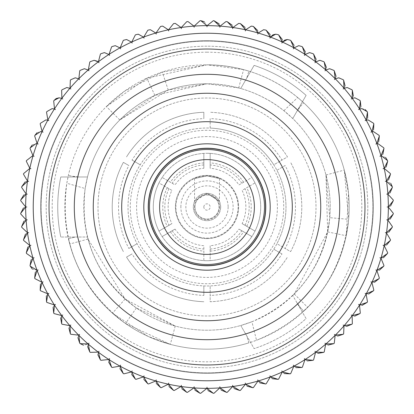 <?xml version="1.0" encoding="UTF-8"?>
<svg xmlns="http://www.w3.org/2000/svg" width="414" height="414" viewBox="0 0 414 414"><rect width="100%" height="100%" fill="white"/><g stroke="black" fill="none" stroke-linecap="round" stroke-linejoin="round"><path stroke-width="0.31" stroke-dasharray="2.07 1.55" d="M159.607 207A47.393 47.393 0 0 0 207 254.393A47.393 47.393 0 0 0 254.393 207A47.393 47.393 0 0 0 207 159.613A47.393 47.393 0 0 0 159.607 207M25.145 181.891L27.479 181.301A181.353 181.353 0 0 0 26.118 193.954A6.112 6.112 0 0 0 27.267 194.145A6.112 6.112 0 0 0 26.103 194.176A181.353 181.353 0 0 0 25.647 206.891A6.112 6.112 0 0 0 26.812 207A6.112 6.112 0 0 0 25.647 207.114A181.353 181.353 0 0 0 26.103 219.829A6.112 6.112 0 0 0 27.267 219.855A6.112 6.112 0 0 0 26.118 220.051A181.353 181.353 0 0 0 27.479 232.699A6.112 6.112 0 0 0 28.644 232.647A6.112 6.112 0 0 0 27.51 232.922A181.353 181.353 0 0 0 29.772 245.44A6.112 6.112 0 0 0 30.926 245.305A6.112 6.112 0 0 0 29.818 245.657A181.353 181.353 0 0 0 32.965 257.989A6.112 6.112 0 0 0 34.108 257.767A6.112 6.112 0 0 0 33.027 258.201A181.353 181.353 0 0 0 37.043 270.275L32.39 269.152M32.23 144.978L36.034 143.648L37.043 143.73A181.353 181.353 0 0 0 33.027 155.804A6.112 6.112 0 0 0 34.108 156.238A6.112 6.112 0 0 0 32.965 156.016A181.353 181.353 0 0 0 29.818 168.343A6.112 6.112 0 0 0 30.926 168.7A6.112 6.112 0 0 0 29.772 168.56A181.353 181.353 0 0 0 27.51 181.084A6.112 6.112 0 0 0 28.644 181.358A6.112 6.112 0 0 0 27.479 181.301M36.955 132.77L40.556 131.595L41.99 131.766A181.353 181.353 0 0 0 37.12 143.523A6.112 6.112 0 0 0 38.171 144.031A6.112 6.112 0 0 0 37.043 143.73M45.923 119.9L47.781 120.189A181.353 181.353 0 0 0 42.083 131.564A6.112 6.112 0 0 0 43.092 132.149A6.112 6.112 0 0 0 41.99 131.766M52.112 108.613L54.379 109.048A181.353 181.353 0 0 0 47.884 119.993A6.112 6.112 0 0 0 48.852 120.645A6.112 6.112 0 0 0 47.781 120.189M59.088 97.797L61.753 98.413A181.353 181.353 0 0 0 54.498 108.861A6.112 6.112 0 0 0 55.414 109.586A6.112 6.112 0 0 0 54.379 109.048M66.82 87.509L69.873 88.327A181.353 181.353 0 0 0 61.888 98.232A6.112 6.112 0 0 0 62.752 99.018A6.112 6.112 0 0 0 61.753 98.413M75.265 77.796L78.686 78.846A181.353 181.353 0 0 0 70.018 88.156A6.112 6.112 0 0 0 70.82 89.005A6.112 6.112 0 0 0 69.873 88.327M84.384 68.714L88.156 70.018A181.353 181.353 0 0 0 78.846 78.691A6.112 6.112 0 0 0 79.586 79.586A6.112 6.112 0 0 0 78.686 78.846M104.442 52.609L108.861 54.498A181.353 181.353 0 0 0 98.408 61.758A6.112 6.112 0 0 0 99.018 62.752A6.112 6.112 0 0 0 98.232 61.888A181.353 181.353 0 0 0 88.327 69.873A6.112 6.112 0 0 0 89 70.825A6.112 6.112 0 0 0 88.156 70.018M115.278 45.669L119.993 47.889A181.353 181.353 0 0 0 109.048 54.379A6.112 6.112 0 0 0 109.581 55.414A6.112 6.112 0 0 0 108.861 54.498M126.586 39.521L131.564 42.088A181.353 181.353 0 0 0 120.184 47.781A6.112 6.112 0 0 0 120.645 48.852A6.112 6.112 0 0 0 119.993 47.889M138.302 34.196L143.518 37.125A181.353 181.353 0 0 0 131.766 41.995A6.112 6.112 0 0 0 132.149 43.097A6.112 6.112 0 0 0 131.564 42.088M147.814 30.243A186.403 186.403 0 0 1 148.45 30.031L150.37 29.72L155.799 33.027A181.353 181.353 0 0 0 143.73 37.048A6.112 6.112 0 0 0 144.031 38.171A6.112 6.112 0 0 0 143.518 37.125M162.728 26.118L168.343 29.818A181.353 181.353 0 0 0 156.016 32.965A6.112 6.112 0 0 0 156.233 34.108A6.112 6.112 0 0 0 155.799 33.027M175.308 23.401L181.084 27.515A181.353 181.353 0 0 0 168.56 29.772A6.112 6.112 0 0 0 168.7 30.931A6.112 6.112 0 0 0 168.343 29.818M186.74 21.699A186.403 186.403 0 0 1 187.407 21.631L188.049 21.595L193.954 26.123A181.353 181.353 0 0 0 181.301 27.479A6.112 6.112 0 0 0 181.358 28.644A6.112 6.112 0 0 0 181.084 27.515M204.288 21.73L206.891 25.652A181.353 181.353 0 0 0 194.171 26.108A6.112 6.112 0 0 0 194.145 27.272A6.112 6.112 0 0 0 193.954 26.123M219.073 23.821L219.829 26.108A181.353 181.353 0 0 0 207.109 25.652A6.112 6.112 0 0 0 207 26.812A6.112 6.112 0 0 0 206.891 25.652M207.109 25.652L213.319 20.705A186.403 186.403 0 0 1 213.986 20.726M225.951 21.595L226.593 21.631A186.403 186.403 0 0 1 227.26 21.699M257.736 30.574L257.984 32.965A6.112 6.112 0 0 1 257.767 34.108A6.112 6.112 0 0 1 258.201 33.027L263.63 29.72L265.55 30.031A186.403 186.403 0 0 1 266.186 30.243M361.888 108.613L365.096 109.524M382.852 154.298L380.973 155.804A6.112 6.112 0 0 1 379.892 156.238A6.112 6.112 0 0 1 381.035 156.016L385.636 157.501M384.373 168.56L390.386 173.575A186.403 186.403 0 0 1 390.5 174.232M388.565 179.862L386.49 181.084A6.112 6.112 0 0 1 385.356 181.358A6.112 6.112 0 0 1 386.521 181.301L390.826 183.386M390.035 192.883L387.882 193.954A6.112 6.112 0 0 1 386.733 194.145A6.112 6.112 0 0 1 387.897 194.176A181.353 181.353 0 0 1 388.353 206.891L390.578 205.975M207 285.986A78.986 78.986 0 0 0 273.768 164.803L281.981 160.063A88.461 88.461 0 0 0 210.162 118.595L210.162 128.081A78.986 78.986 0 0 0 128.014 207A78.986 78.986 0 0 0 210.162 285.924L210.162 295.41A88.461 88.461 0 0 0 281.981 253.942L273.768 249.197A78.986 78.986 0 0 0 276.93 243.727L285.142 248.467A88.461 88.461 0 0 0 285.142 165.533L276.93 170.278A78.986 78.986 0 0 0 137.07 170.278A78.986 78.986 0 0 0 207 285.986A78.986 78.986 0 0 0 285.986 207A78.986 78.986 0 0 0 207 128.014A78.986 78.986 0 0 0 128.014 207A78.986 78.986 0 0 0 207 285.986A78.986 78.986 0 0 0 285.986 207A78.986 78.986 0 0 0 137.07 170.278A78.986 78.986 0 0 0 207 285.986M251.919 321.74L240.762 325.502L246.744 335.868L248.902 342.859L256.509 340.277L251.919 321.74C297.599 301.759 323.541 267.071 329.756 217.676L348.64 219.316C341.208 277.37 310.5 317.688 256.509 340.277M88.032 239.08L69.728 244.012L68.393 238.645L75.524 237.015L60.786 237.015L87.494 237.015L75.524 237.015L68.393 238.645A142.173 142.173 0 0 0 248.902 342.859L246.744 335.868L254.113 348.635A149.263 149.263 0 0 0 306.101 318.62L292.745 295.487L296.952 302.774L301.154 308.466A31.593 31.593 0 0 1 296.952 302.774L306.101 318.62A149.263 149.263 0 0 1 254.113 348.635L240.762 325.502A123.217 123.217 0 0 1 87.494 237.015L88.032 239.08L125.09 299.053L175.22 326.051L136.382 307.975C96.71 277.897 79.638 238.081 85.175 188.536L87.494 176.985A123.217 123.217 0 0 1 207 83.783L238.707 87.934L240.762 88.498L254.113 65.371L240.762 88.498A123.217 123.217 0 0 0 207 83.783L168.239 90.04L119.791 119.956L154.867 95.36L207 83.783A123.217 123.217 0 0 0 83.783 207A123.217 123.217 0 0 0 207 330.217A123.217 123.217 0 0 0 330.217 207A123.217 123.217 0 0 0 207 83.783C235.613 84.032 261.25 93.01 283.906 110.729L292.745 118.513A123.217 123.217 0 0 1 292.745 295.487L294.261 293.992L327.671 231.912L325.989 174.998L329.756 217.676M207 46.187A160.813 160.813 0 0 0 46.187 207A160.813 160.813 0 0 0 207 367.818A160.813 160.813 0 0 0 367.813 207A160.813 160.813 0 0 0 207 46.187A160.813 160.813 0 0 0 46.187 207A160.813 160.813 0 0 0 207 367.818A160.813 160.813 0 0 0 367.813 207A160.813 160.813 0 0 0 207 46.187M207 41.131A165.869 165.869 0 0 0 41.131 207A165.869 165.869 0 0 0 207 372.869A165.869 165.869 0 0 0 372.869 207A165.869 165.869 0 0 0 207 41.131A165.869 165.869 0 0 0 41.131 207A165.869 165.869 0 0 0 207 372.869A165.869 165.869 0 0 0 372.869 207A165.869 165.869 0 0 0 207 41.131M238.707 87.934L243.582 69.614L248.902 71.141L246.744 78.132L248.902 71.141A142.173 142.173 0 0 0 64.827 207A142.173 142.173 0 0 0 207 349.173A142.173 142.173 0 0 0 349.173 207A142.173 142.173 0 0 0 207 64.827L162.272 72.046L124.402 91.282L106.372 106.564L146.846 78.184L207 64.827A142.173 142.173 0 0 0 68.393 175.36L66.825 183.242L85.175 188.536M69.728 244.012C77.252 271.237 91.504 294.307 112.489 313.212L148.088 336.396L170.335 344.365L125.514 323.51C78.955 288.046 59.393 241.29 66.825 183.242M243.582 69.614L207 64.827C241.02 65.179 271.242 76.062 297.666 97.492L283.906 110.729M207 33.234A173.766 173.766 0 0 0 33.234 207A173.766 173.766 0 0 0 207 380.771A173.766 173.766 0 0 0 380.766 207A173.766 173.766 0 0 0 207 33.234A173.766 173.766 0 0 0 33.234 207A173.766 173.766 0 0 0 207 380.771A173.766 173.766 0 0 0 380.766 207A173.766 173.766 0 0 0 207 33.234A173.766 173.766 0 0 0 33.234 207A173.766 173.766 0 0 0 207 380.771A173.766 173.766 0 0 0 380.766 207A173.766 173.766 0 0 0 207 33.234A173.766 173.766 0 0 0 33.234 207A173.766 173.766 0 0 0 207 380.771A173.766 173.766 0 0 0 380.766 207A173.766 173.766 0 0 0 207 33.234A173.766 173.766 0 0 0 33.234 207A173.766 173.766 0 0 0 207 380.771A173.766 173.766 0 0 0 380.766 207A173.766 173.766 0 0 0 207 33.234A173.766 173.766 0 0 0 33.234 207A173.766 173.766 0 0 0 207 380.771A173.766 173.766 0 0 0 380.766 207A173.766 173.766 0 0 0 207 33.234M207 52.19A154.81 154.81 0 0 0 52.19 207A154.81 154.81 0 0 0 207 361.815A154.81 154.81 0 0 0 361.81 207A154.81 154.81 0 0 0 207 52.19M207 74.308A132.697 132.697 0 0 0 74.303 207A132.697 132.697 0 0 0 207 339.697A132.697 132.697 0 0 0 339.697 207A132.697 132.697 0 0 0 207 74.308M207 98.004A109.001 109.001 0 0 0 97.999 207A109.001 109.001 0 0 0 207 316.001A109.001 109.001 0 0 0 316.001 207A109.001 109.001 0 0 0 207 98.004A109.001 109.001 0 0 0 97.999 207A109.001 109.001 0 0 0 207 316.001A109.001 109.001 0 0 0 316.001 207A109.001 109.001 0 0 0 207 98.004M207 93.264A113.741 113.741 0 0 0 93.259 207A113.741 113.741 0 0 0 207 320.741A113.741 113.741 0 0 0 320.741 207A113.741 113.741 0 0 0 207 93.264M207 121.695A85.305 85.305 0 0 0 121.695 207A85.305 85.305 0 0 0 207 292.305A85.305 85.305 0 0 0 292.305 207A85.305 85.305 0 0 0 207 121.695M207 270.192A63.187 63.187 0 0 0 270.187 207A63.187 63.187 0 0 0 207 143.813A63.187 63.187 0 0 0 143.813 207A63.187 63.187 0 0 0 207 270.192M207 238.593A31.593 31.593 0 0 0 238.593 207A31.593 31.593 0 0 0 207 175.407A31.593 31.593 0 0 0 175.407 207A31.593 31.593 0 0 0 207 238.593A31.593 31.593 0 0 0 238.593 207A31.593 31.593 0 0 0 207 175.407A31.593 31.593 0 0 0 175.407 207A31.593 31.593 0 0 0 207 238.593M207 219.637A12.637 12.637 0 0 0 219.637 207A12.637 12.637 0 0 0 207 194.363A12.637 12.637 0 0 0 194.363 207A12.637 12.637 0 0 0 207 219.637A12.637 12.637 0 0 0 219.637 207A12.637 12.637 0 0 0 207 194.363A12.637 12.637 0 0 0 194.363 207A12.637 12.637 0 0 0 207 219.637M207 265.452A58.452 58.452 0 0 0 265.452 207A58.452 58.452 0 0 0 207 148.554A58.452 58.452 0 0 0 148.548 207A58.452 58.452 0 0 0 207 265.452A58.452 58.452 0 0 0 265.452 207A58.452 58.452 0 0 0 207 148.554A58.452 58.452 0 0 0 148.548 207A58.452 58.452 0 0 0 207 265.452M207 260.711A53.711 53.711 0 0 1 203.838 260.618L203.838 245.735A38.859 38.859 0 0 1 175.039 229.102L162.148 236.544A53.711 53.711 0 0 1 158.986 231.074L171.877 223.632A38.859 38.859 0 0 1 171.877 190.373L158.986 182.931A53.711 53.711 0 0 1 162.148 177.456L175.039 184.898A38.859 38.859 0 0 1 203.838 168.27L203.838 153.387A53.711 53.711 0 0 1 207 153.294A53.711 53.711 0 0 0 153.289 207A53.711 53.711 0 0 0 207 260.711A53.711 53.711 0 0 0 260.711 207A53.711 53.711 0 0 0 207 153.294A53.711 53.711 0 0 1 210.162 153.387L210.162 168.27A38.859 38.859 0 0 1 238.961 184.898L251.852 177.456A53.711 53.711 0 0 1 255.014 182.931L242.123 190.373A38.859 38.859 0 0 1 242.123 223.632L255.014 231.074A53.711 53.711 0 0 1 251.852 236.544L238.961 229.102A38.859 38.859 0 0 1 210.162 245.735L210.162 260.618A53.711 53.711 0 0 1 207 260.711M21.699 186.745A186.403 186.403 0 0 0 21.626 187.407M23.614 173.575A186.403 186.403 0 0 0 23.5 174.232M26.47 160.58A186.403 186.403 0 0 0 26.305 161.227M30.238 147.819A186.403 186.403 0 0 0 30.031 148.45M34.911 135.357A186.403 186.403 0 0 0 34.657 135.978M40.463 123.263A186.403 186.403 0 0 0 40.163 123.864M46.86 111.599A186.403 186.403 0 0 0 46.518 112.173M54.074 100.416A186.403 186.403 0 0 0 53.691 100.964M62.069 89.776A186.403 186.403 0 0 0 61.65 90.299M70.799 79.736A186.403 186.403 0 0 0 70.344 80.228M80.223 70.344A186.403 186.403 0 0 0 79.736 70.799M90.299 61.65A186.403 186.403 0 0 0 89.776 62.069M100.964 53.696A186.403 186.403 0 0 0 100.416 54.074M112.173 46.518A186.403 186.403 0 0 0 111.594 46.86M123.864 40.163A186.403 186.403 0 0 0 123.263 40.463M135.973 34.657A186.403 186.403 0 0 0 135.357 34.916M161.227 26.305A186.403 186.403 0 0 0 160.575 26.47M174.232 23.5A186.403 186.403 0 0 0 173.575 23.619M200.888 20.7L200.681 20.705A186.403 186.403 0 0 0 200.014 20.726M232.109 25.145L232.699 27.479A181.353 181.353 0 0 0 220.046 26.123A6.112 6.112 0 0 0 219.855 27.272A6.112 6.112 0 0 0 219.829 26.108M240.425 23.619A186.403 186.403 0 0 0 239.768 23.5M245.021 27.402L245.44 29.772A181.353 181.353 0 0 0 232.916 27.515A6.112 6.112 0 0 0 232.642 28.644A6.112 6.112 0 0 0 232.699 27.479M253.425 26.47A186.403 186.403 0 0 0 252.773 26.305M270.176 34.574L270.27 37.048A181.353 181.353 0 0 0 258.201 33.027M278.643 34.916A186.403 186.403 0 0 0 278.027 34.657M282.317 39.521L282.234 41.995A181.353 181.353 0 0 0 270.482 37.125A6.112 6.112 0 0 0 269.969 38.171A6.112 6.112 0 0 0 270.27 37.048M290.737 40.463A186.403 186.403 0 0 0 290.136 40.163M294.075 45.323L293.816 47.781A181.353 181.353 0 0 0 282.436 42.088A6.112 6.112 0 0 0 281.851 43.097A6.112 6.112 0 0 0 282.234 41.995M302.406 46.86A186.403 186.403 0 0 0 301.827 46.518M305.387 51.941L304.952 54.379A181.353 181.353 0 0 0 294.007 47.889A6.112 6.112 0 0 0 293.355 48.852A6.112 6.112 0 0 0 293.816 47.781M313.584 54.074A186.403 186.403 0 0 0 313.036 53.696M316.198 59.357L315.592 61.758A181.353 181.353 0 0 0 305.139 54.498A6.112 6.112 0 0 0 304.419 55.414A6.112 6.112 0 0 0 304.952 54.379M315.592 61.758A6.112 6.112 0 0 1 314.982 62.752A6.112 6.112 0 0 1 315.768 61.888L319.877 60.304M324.224 62.069A186.403 186.403 0 0 0 323.701 61.65M326.449 67.523L325.673 69.873A181.353 181.353 0 0 0 315.768 61.888M334.264 70.799A186.403 186.403 0 0 0 333.777 70.344M336.096 76.404L335.154 78.691A181.353 181.353 0 0 0 325.844 70.018A6.112 6.112 0 0 0 325 70.825A6.112 6.112 0 0 0 325.673 69.873M343.656 80.228A186.403 186.403 0 0 0 343.201 79.736M345.085 85.941L343.982 88.156A181.353 181.353 0 0 0 335.314 78.846A6.112 6.112 0 0 0 334.414 79.586A6.112 6.112 0 0 0 335.154 78.691M352.35 90.299A186.403 186.403 0 0 0 351.931 89.776M353.37 96.105L352.112 98.232A181.353 181.353 0 0 0 344.127 88.327A6.112 6.112 0 0 0 343.18 89.005A6.112 6.112 0 0 0 343.982 88.156M360.309 100.964A186.403 186.403 0 0 0 359.926 100.416M360.91 106.828L359.502 108.861A181.353 181.353 0 0 0 352.247 98.413A6.112 6.112 0 0 0 351.248 99.018A6.112 6.112 0 0 0 352.112 98.232M367.482 112.173A186.403 186.403 0 0 0 367.14 111.599M367.663 118.062L366.116 119.993A181.353 181.353 0 0 0 359.621 109.048A6.112 6.112 0 0 0 358.586 109.586A6.112 6.112 0 0 0 359.502 108.861M373.837 123.864A186.403 186.403 0 0 0 373.537 123.263M373.578 129.784L371.917 131.564A181.353 181.353 0 0 0 366.219 120.189A6.112 6.112 0 0 0 365.148 120.645A6.112 6.112 0 0 0 366.116 119.993M379.343 135.978A186.403 186.403 0 0 0 379.089 135.357M378.686 141.831L376.88 143.523A181.353 181.353 0 0 0 372.01 131.766A6.112 6.112 0 0 0 370.908 132.149A6.112 6.112 0 0 0 371.917 131.564M383.969 148.45A186.403 186.403 0 0 0 383.762 147.819M387.695 161.227A186.403 186.403 0 0 0 387.53 160.58M386.164 166.977L384.182 168.343A181.353 181.353 0 0 0 381.035 156.016M392.374 187.407A186.403 186.403 0 0 0 392.301 186.745M393.3 200.681A186.403 186.403 0 0 0 393.274 200.014M393.274 213.991A186.403 186.403 0 0 0 393.3 213.319M390.185 219.078L387.897 219.829A181.353 181.353 0 0 0 388.353 207.114A6.112 6.112 0 0 0 387.188 207A6.112 6.112 0 0 0 388.353 206.891M392.301 227.26A186.403 186.403 0 0 0 392.374 226.593M388.855 232.114L386.521 232.699A181.353 181.353 0 0 0 387.882 220.051A6.112 6.112 0 0 0 386.733 219.855A6.112 6.112 0 0 0 387.897 219.829M390.386 240.425A186.403 186.403 0 0 0 390.5 239.768M386.598 245.021L384.228 245.44A181.353 181.353 0 0 0 386.49 232.922A6.112 6.112 0 0 0 385.356 232.647A6.112 6.112 0 0 0 386.521 232.699M387.53 253.425A186.403 186.403 0 0 0 387.695 252.778M383.431 257.741L381.035 257.989A181.353 181.353 0 0 0 384.182 245.657A6.112 6.112 0 0 0 383.074 245.305A6.112 6.112 0 0 0 384.228 245.44M383.762 266.186A186.403 186.403 0 0 0 383.969 265.55M379.426 270.182L376.957 270.275A181.353 181.353 0 0 0 380.973 258.201A6.112 6.112 0 0 0 379.892 257.767A6.112 6.112 0 0 0 381.035 257.989M379.089 278.643A186.403 186.403 0 0 0 379.343 278.027M374.479 282.322L372.01 282.234A181.353 181.353 0 0 0 376.88 270.482A6.112 6.112 0 0 0 375.829 269.969A6.112 6.112 0 0 0 376.957 270.275M373.537 290.737A186.403 186.403 0 0 0 373.837 290.142M368.677 294.075L366.219 293.816A181.353 181.353 0 0 0 371.917 282.436A6.112 6.112 0 0 0 370.908 281.856A6.112 6.112 0 0 0 372.01 282.234M367.14 302.406A186.403 186.403 0 0 0 367.482 301.832M362.059 305.387L359.621 304.952A181.353 181.353 0 0 0 366.116 294.012A6.112 6.112 0 0 0 365.148 293.355A6.112 6.112 0 0 0 366.219 293.816M359.926 313.589A186.403 186.403 0 0 0 360.309 313.036M354.643 316.198L352.247 315.592A181.353 181.353 0 0 0 359.502 305.139A6.112 6.112 0 0 0 358.586 304.419A6.112 6.112 0 0 0 359.621 304.952M351.931 324.224A186.403 186.403 0 0 0 352.35 323.707M346.477 326.455L344.127 325.678A181.353 181.353 0 0 0 352.112 315.768A6.112 6.112 0 0 0 351.248 314.987A6.112 6.112 0 0 0 352.247 315.592M343.201 334.269A186.403 186.403 0 0 0 343.656 333.777M337.596 336.101L335.314 335.159A181.353 181.353 0 0 0 343.982 325.844A6.112 6.112 0 0 0 343.18 325A6.112 6.112 0 0 0 344.127 325.678M333.777 343.656A186.403 186.403 0 0 0 334.264 343.201M328.059 345.09L325.844 343.982A181.353 181.353 0 0 0 335.154 335.314A6.112 6.112 0 0 0 334.414 334.414A6.112 6.112 0 0 0 335.314 335.159M323.701 352.355A186.403 186.403 0 0 0 324.224 351.936M317.9 353.37L315.768 352.112A181.353 181.353 0 0 0 325.673 344.132A6.112 6.112 0 0 0 325 343.18A6.112 6.112 0 0 0 325.844 343.982M313.036 360.309A186.403 186.403 0 0 0 313.584 359.926M307.172 360.91L305.139 359.502A181.353 181.353 0 0 0 315.592 352.247A6.112 6.112 0 0 0 314.982 351.253A6.112 6.112 0 0 0 315.768 352.112M301.827 367.482A186.403 186.403 0 0 0 302.406 367.14M295.938 367.663L294.007 366.116A181.353 181.353 0 0 0 304.952 359.621A6.112 6.112 0 0 0 304.419 358.586A6.112 6.112 0 0 0 305.139 359.502M290.136 373.842A186.403 186.403 0 0 0 290.737 373.542M284.216 373.578L282.436 371.917A181.353 181.353 0 0 0 293.816 366.224A6.112 6.112 0 0 0 293.355 365.153A6.112 6.112 0 0 0 294.007 366.116M278.027 379.348A186.403 186.403 0 0 0 278.643 379.089M272.169 378.686L270.482 376.88A181.353 181.353 0 0 0 282.234 372.01A6.112 6.112 0 0 0 281.851 370.908A6.112 6.112 0 0 0 282.436 371.917M265.55 383.975A186.403 186.403 0 0 0 266.186 383.762M259.702 382.857L258.201 380.973A181.353 181.353 0 0 0 270.27 376.957A6.112 6.112 0 0 0 269.969 375.829A6.112 6.112 0 0 0 270.482 376.88M252.773 387.701A186.403 186.403 0 0 0 253.425 387.535M247.023 386.164L245.657 384.182A181.353 181.353 0 0 0 257.984 381.035A6.112 6.112 0 0 0 257.767 379.892A6.112 6.112 0 0 0 258.201 380.973M239.768 390.505A186.403 186.403 0 0 0 240.425 390.386M234.138 388.565L232.916 386.49A181.353 181.353 0 0 0 245.44 384.233A6.112 6.112 0 0 0 245.3 383.074A6.112 6.112 0 0 0 245.657 384.182M226.593 392.374A186.403 186.403 0 0 0 227.26 392.301M221.117 390.04L220.046 387.882A181.353 181.353 0 0 0 232.699 386.521A6.112 6.112 0 0 0 232.642 385.356A6.112 6.112 0 0 0 232.916 386.49M213.319 393.3A186.403 186.403 0 0 0 213.986 393.274M208.025 390.578L207.109 388.353A181.353 181.353 0 0 0 219.829 387.897A6.112 6.112 0 0 0 219.855 386.733A6.112 6.112 0 0 0 220.046 387.882M200.014 393.274A186.403 186.403 0 0 0 200.681 393.3M194.927 390.185L194.171 387.897A181.353 181.353 0 0 0 206.891 388.353A6.112 6.112 0 0 0 207 387.193A6.112 6.112 0 0 0 207.109 388.353M186.74 392.301A186.403 186.403 0 0 0 187.407 392.374M181.891 388.855L181.301 386.521A181.353 181.353 0 0 0 193.954 387.882A6.112 6.112 0 0 0 194.145 386.733A6.112 6.112 0 0 0 194.171 387.897M173.575 390.386A186.403 186.403 0 0 0 174.232 390.505M168.979 386.604L168.56 384.233A181.353 181.353 0 0 0 181.084 386.49A6.112 6.112 0 0 0 181.358 385.356A6.112 6.112 0 0 0 181.301 386.521M160.575 387.535A186.403 186.403 0 0 0 161.227 387.701M156.264 383.431L156.016 381.035A181.353 181.353 0 0 0 168.343 384.182A6.112 6.112 0 0 0 168.7 383.074A6.112 6.112 0 0 0 168.56 384.233M147.814 383.762A186.403 186.403 0 0 0 148.45 383.975M143.824 379.426L143.73 376.957A181.353 181.353 0 0 0 155.799 380.973A6.112 6.112 0 0 0 156.233 379.892A6.112 6.112 0 0 0 156.016 381.035M135.357 379.089A186.403 186.403 0 0 0 135.973 379.348M131.683 374.484L131.766 372.01A181.353 181.353 0 0 0 143.518 376.88A6.112 6.112 0 0 0 144.031 375.829A6.112 6.112 0 0 0 143.73 376.957M123.263 373.542A186.403 186.403 0 0 0 123.864 373.842M119.925 368.683L120.184 366.224A181.353 181.353 0 0 0 131.564 371.917A6.112 6.112 0 0 0 132.149 370.908A6.112 6.112 0 0 0 131.766 372.01M111.594 367.14A186.403 186.403 0 0 0 112.173 367.482M108.613 362.059L109.048 359.621A181.353 181.353 0 0 0 119.993 366.116A6.112 6.112 0 0 0 120.645 365.153A6.112 6.112 0 0 0 120.184 366.224M100.416 359.926A186.403 186.403 0 0 0 100.964 360.309M97.802 354.648L98.408 352.247A181.353 181.353 0 0 0 108.861 359.502A6.112 6.112 0 0 0 109.581 358.586A6.112 6.112 0 0 0 109.048 359.621M89.776 351.936A186.403 186.403 0 0 0 90.299 352.355M87.551 346.482L88.327 344.132A181.353 181.353 0 0 0 98.232 352.112A6.112 6.112 0 0 0 99.018 351.253A6.112 6.112 0 0 0 98.408 352.247M88.327 344.132A6.112 6.112 0 0 1 89 343.18A6.112 6.112 0 0 1 88.156 343.982L83.535 345.229M79.736 343.201A186.403 186.403 0 0 0 80.223 343.656M77.904 337.601L78.846 335.314A181.353 181.353 0 0 0 88.156 343.982M70.344 333.777A186.403 186.403 0 0 0 70.799 334.269M68.915 328.059L70.018 325.844A181.353 181.353 0 0 0 78.686 335.159A6.112 6.112 0 0 0 79.586 334.414A6.112 6.112 0 0 0 78.846 335.314M61.65 323.707A186.403 186.403 0 0 0 62.069 324.224M60.63 317.9L61.888 315.768A181.353 181.353 0 0 0 69.873 325.678A6.112 6.112 0 0 0 70.82 325A6.112 6.112 0 0 0 70.018 325.844M53.691 313.036A186.403 186.403 0 0 0 54.074 313.589M53.09 307.178L54.498 305.139A181.353 181.353 0 0 0 61.753 315.592A6.112 6.112 0 0 0 62.752 314.987A6.112 6.112 0 0 0 61.888 315.768M46.518 301.832A186.403 186.403 0 0 0 46.86 302.406M46.337 295.938L47.884 294.012A181.353 181.353 0 0 0 54.379 304.952A6.112 6.112 0 0 0 55.414 304.419A6.112 6.112 0 0 0 54.498 305.139M40.163 290.142A186.403 186.403 0 0 0 40.463 290.737M40.422 284.221L42.083 282.436A181.353 181.353 0 0 0 47.781 293.816A6.112 6.112 0 0 0 48.852 293.355A6.112 6.112 0 0 0 47.884 294.012M34.657 278.027A186.403 186.403 0 0 0 34.911 278.643M35.314 272.169L37.12 270.482A181.353 181.353 0 0 0 41.99 282.234A6.112 6.112 0 0 0 43.092 281.856A6.112 6.112 0 0 0 42.083 282.436M30.031 265.55A186.403 186.403 0 0 0 30.238 266.186M31.148 259.702L33.027 258.201M26.305 252.778A186.403 186.403 0 0 0 26.47 253.425M27.836 247.023L29.818 245.657M23.5 239.768A186.403 186.403 0 0 0 23.614 240.425M25.435 234.143L27.51 232.922M21.626 226.593A186.403 186.403 0 0 0 21.699 227.26M23.965 221.123L26.118 220.051M20.7 213.319A186.403 186.403 0 0 0 20.726 213.991M23.422 208.025L25.647 207.114M242.123 223.632L255.014 231.074A53.711 53.711 0 0 0 255.014 182.931L242.123 190.373M238.961 184.898L251.852 177.456A53.711 53.711 0 0 0 210.162 153.387L210.162 168.27M244.995 225.294A42.171 42.171 0 0 0 244.995 188.712M241.838 183.242A42.171 42.171 0 0 0 210.162 164.948M210.162 245.735L210.162 260.618A53.711 53.711 0 0 0 251.852 236.544L238.961 229.102M210.162 249.052A42.171 42.171 0 0 0 241.838 230.764M175.039 229.102L162.148 236.544A53.711 53.711 0 0 0 203.838 260.618L203.838 245.735M172.162 230.764A42.171 42.171 0 0 0 203.838 249.052M171.877 190.373L158.986 182.931A53.711 53.711 0 0 0 158.986 231.074L171.877 223.632M169.005 188.712A42.171 42.171 0 0 0 169.005 225.294M203.838 168.27L203.838 153.387A53.711 53.711 0 0 0 162.148 177.456L175.039 184.898M203.838 164.948A42.171 42.171 0 0 0 172.162 183.242M210.162 118.595L210.162 128.081A78.986 78.986 0 0 1 273.768 164.803L287.461 156.901A94.78 94.78 0 0 0 210.162 112.272A94.78 94.78 0 0 1 287.461 156.901L281.981 160.063M285.142 165.533L276.93 170.278A78.986 78.986 0 0 1 276.93 243.727L290.618 251.629A94.78 94.78 0 0 0 290.618 162.371A94.78 94.78 0 0 1 290.618 251.629L285.142 248.467M281.981 253.942L273.768 249.197A78.986 78.986 0 0 1 210.162 285.924L210.162 301.734A94.78 94.78 0 0 0 287.461 257.104A94.78 94.78 0 0 1 210.162 301.734L210.162 295.41M203.838 295.41L203.838 285.924L203.838 295.41A88.461 88.461 0 0 1 132.019 253.942L126.539 257.104A94.78 94.78 0 0 0 203.838 301.734A94.78 94.78 0 0 1 126.539 257.104L132.019 253.942M128.857 248.467L137.07 243.727L128.857 248.467A88.461 88.461 0 0 1 128.857 165.533L123.382 162.371A94.78 94.78 0 0 0 123.382 251.629A94.78 94.78 0 0 1 123.382 162.371L128.857 165.533M132.019 160.063L140.232 164.803L132.019 160.063A88.461 88.461 0 0 1 203.838 118.595L203.838 112.272A94.78 94.78 0 0 0 126.539 156.901A94.78 94.78 0 0 1 203.838 112.272L203.838 118.595M20.726 200.014A186.403 186.403 0 0 0 20.7 200.681A186.403 186.403 0 0 1 20.726 200.014M23.815 194.927L26.103 194.176M257.984 32.965A181.353 181.353 0 0 0 245.657 29.818A6.112 6.112 0 0 0 245.3 30.931A6.112 6.112 0 0 0 245.44 29.772M380.973 155.804A181.353 181.353 0 0 0 376.957 143.73A6.112 6.112 0 0 0 375.829 144.031A6.112 6.112 0 0 0 376.88 143.523M386.49 181.084A181.353 181.353 0 0 0 384.228 168.56A6.112 6.112 0 0 0 383.074 168.7A6.112 6.112 0 0 0 384.182 168.343M37.043 270.275A6.112 6.112 0 0 0 38.171 269.969A6.112 6.112 0 0 0 37.12 270.482M297.666 97.492L303.705 102.786L301.154 105.539L296.952 111.231L292.745 118.513L306.101 95.386A149.263 149.263 0 0 0 254.113 65.371A149.263 149.263 0 0 1 306.101 95.386L296.952 111.231A31.593 31.593 0 0 1 301.154 105.539L303.705 102.786A142.173 142.173 0 0 1 303.705 311.219L301.154 308.466L303.705 311.219L307.69 307.379C327.505 287.249 340.355 263.371 346.239 235.747L348.516 193.328L344.293 170.076L348.64 219.316M60.786 237.015A149.263 149.263 0 0 1 60.786 176.985L79.084 176.985A31.593 31.593 0 0 1 72.057 176.193L68.393 175.36L72.057 176.193L79.084 176.985L87.494 176.985L60.786 176.985A149.263 149.263 0 0 0 60.786 237.015M125.09 299.053L112.489 313.212M136.382 307.975L125.514 323.51M327.671 231.912L346.239 235.747M168.239 90.04L162.272 72.046M154.867 95.36L146.846 78.184M207 193.317L219.441 201.302L207 193.317L194.559 201.302L207 193.317M207 175.903L219.441 178.501L207 175.903L194.559 178.501L207 175.903M220.683 207A13.683 13.683 0 0 1 207 220.683A13.683 13.683 0 0 1 193.317 207A13.683 13.683 0 0 1 207 193.317A13.683 13.683 0 0 1 220.683 207A13.683 13.683 0 0 1 207 220.683A13.683 13.683 0 0 1 193.317 207A13.683 13.683 0 0 1 207 193.317A13.683 13.683 0 0 1 220.683 207M228.145 207A21.145 21.145 0 0 1 207 228.145A21.145 21.145 0 0 1 185.855 207A21.145 21.145 0 0 1 207 185.855A21.145 21.145 0 0 1 228.145 207M180.877 207A26.123 26.123 0 0 1 207 180.882A26.123 26.123 0 0 1 233.123 207A26.123 26.123 0 0 1 207 233.123A26.123 26.123 0 0 1 180.877 207M175.903 207A31.097 31.097 0 0 1 207 175.903A31.097 31.097 0 0 1 238.097 207A31.097 31.097 0 0 1 207 238.097A31.097 31.097 0 0 1 175.903 207A31.097 31.097 0 0 1 207 175.903A31.097 31.097 0 0 1 238.097 207A31.097 31.097 0 0 1 207 238.097A31.097 31.097 0 0 1 175.903 207M194.994 207A12.006 12.006 0 0 1 207 194.994A12.006 12.006 0 0 1 219.006 207A12.006 12.006 0 0 1 207 219.006A12.006 12.006 0 0 1 194.994 207A12.006 12.006 0 0 1 207 194.994A12.006 12.006 0 0 1 219.006 207A12.006 12.006 0 0 1 207 219.006A12.006 12.006 0 0 1 194.994 207M203.838 207A3.162 3.162 0 0 1 207 203.843A3.162 3.162 0 0 1 210.162 207A3.162 3.162 0 0 1 207 210.162A3.162 3.162 0 0 1 203.838 207M207 264.505A57.499 57.499 0 0 1 149.501 207A57.499 57.499 0 0 1 207 149.501A57.499 57.499 0 0 1 264.499 207A57.499 57.499 0 0 1 207 264.505M207 148.238A58.767 58.767 0 0 1 265.767 207A58.767 58.767 0 0 1 207 265.767A58.767 58.767 0 0 1 148.233 207A58.767 58.767 0 0 1 207 148.238M207 40.696A166.304 166.304 0 0 0 40.696 207A166.304 166.304 0 0 0 207 373.304A166.304 166.304 0 0 0 373.304 207A166.304 166.304 0 0 0 207 40.696A166.304 166.304 0 0 0 40.696 207A166.304 166.304 0 0 0 207 373.304A166.304 166.304 0 0 0 373.304 207A166.304 166.304 0 0 0 207 40.696M207 136.599A70.406 70.406 0 0 0 136.594 207A70.406 70.406 0 0 0 207 277.406A70.406 70.406 0 0 0 277.406 207A70.406 70.406 0 0 0 207 136.599M207 130.281A76.725 76.725 0 0 0 130.275 207A76.725 76.725 0 0 0 207 283.725A76.725 76.725 0 0 0 283.725 207A76.725 76.725 0 0 0 207 130.281M203.838 153.387A53.711 53.711 0 0 0 162.148 177.456M158.986 182.931A53.711 53.711 0 0 0 158.986 231.074M162.148 236.544A53.711 53.711 0 0 0 203.838 260.618M387.882 193.954A181.353 181.353 0 0 0 386.521 181.301M210.162 260.618A53.711 53.711 0 0 0 251.852 236.544M255.014 231.074A53.711 53.711 0 0 0 255.014 182.931M251.852 177.456A53.711 53.711 0 0 0 210.162 153.387M246.785 226.323A44.231 44.231 0 0 0 246.785 187.677M243.629 182.207A44.231 44.231 0 0 0 210.162 162.883M210.162 251.122A44.231 44.231 0 0 0 243.629 231.799M170.371 231.799A44.231 44.231 0 0 0 203.838 251.122M167.215 187.677A44.231 44.231 0 0 0 167.215 226.323M203.838 162.883A44.231 44.231 0 0 0 170.371 182.207M294.261 293.992L307.69 307.379M175.22 326.051L170.335 344.365M325.989 174.998L344.293 170.076M119.791 119.956L106.372 106.564M219.441 178.501L219.441 201.302M194.559 178.501L194.559 201.302"/><path stroke-width="0.62" d="M159.607 207A47.393 47.393 0 0 0 207 254.393A47.393 47.393 0 0 0 254.393 207A47.393 47.393 0 0 0 207 159.613A47.393 47.393 0 0 0 159.607 207M20.726 213.991L26.103 219.829L20.726 213.991A186.403 186.403 0 0 1 20.7 213.319L25.647 207.114A6.112 6.112 0 0 1 26.812 207A6.112 6.112 0 0 1 25.647 206.891L20.7 200.681A186.403 186.403 0 0 1 20.726 200.014L26.103 194.176A6.112 6.112 0 0 1 27.267 194.145A6.112 6.112 0 0 1 26.118 193.954L21.626 187.407L26.118 193.954A181.353 181.353 0 0 1 27.479 181.301L21.699 186.745A186.403 186.403 0 0 0 21.626 187.407M27.479 181.301A6.112 6.112 0 0 1 28.644 181.358A6.112 6.112 0 0 1 27.51 181.084L23.5 174.232L27.51 181.084A181.353 181.353 0 0 1 29.772 168.56L29.772 168.56A6.112 6.112 0 0 1 30.926 168.7A6.112 6.112 0 0 1 29.818 168.343L26.305 161.227L29.818 168.343A181.353 181.353 0 0 1 32.965 156.016L32.385 155.99L32.965 156.016A6.112 6.112 0 0 1 34.108 156.238A6.112 6.112 0 0 1 33.027 155.804L30.031 148.45L33.027 155.804A181.353 181.353 0 0 1 37.043 143.73L36.034 143.648L30.238 147.819A186.403 186.403 0 0 0 30.031 148.45M37.043 143.73A6.112 6.112 0 0 1 38.171 144.031A6.112 6.112 0 0 1 37.12 143.523L34.657 135.978L37.12 143.523A181.353 181.353 0 0 1 41.99 131.766L40.556 131.595L34.911 135.357A186.403 186.403 0 0 0 34.657 135.978M41.99 131.766A6.112 6.112 0 0 1 43.092 132.149A6.112 6.112 0 0 1 42.083 131.564L40.163 123.864L42.083 131.564A181.353 181.353 0 0 1 47.781 120.189L45.923 119.9L40.463 123.263A186.403 186.403 0 0 0 40.163 123.864M47.781 120.189A6.112 6.112 0 0 1 48.852 120.645A6.112 6.112 0 0 1 47.884 119.993L46.518 112.173L47.884 119.993A181.353 181.353 0 0 1 54.379 109.048L52.112 108.613L46.86 111.599A186.403 186.403 0 0 0 46.518 112.173M54.379 109.048A6.112 6.112 0 0 1 55.414 109.586A6.112 6.112 0 0 1 54.498 108.861L53.691 100.964L54.498 108.861A181.353 181.353 0 0 1 61.753 98.413L59.088 97.797L54.074 100.416A186.403 186.403 0 0 0 53.691 100.964M61.753 98.413A6.112 6.112 0 0 1 62.752 99.018A6.112 6.112 0 0 1 61.888 98.232L61.65 90.299L61.888 98.232A181.353 181.353 0 0 1 69.873 88.327L66.82 87.509L62.069 89.776A186.403 186.403 0 0 0 61.65 90.299M69.873 88.327A6.112 6.112 0 0 1 70.82 89.005A6.112 6.112 0 0 1 70.018 88.156L70.344 80.228L70.018 88.156A181.353 181.353 0 0 1 78.686 78.846L75.265 77.796L70.799 79.736A186.403 186.403 0 0 0 70.344 80.228M78.686 78.846A6.112 6.112 0 0 1 79.586 79.586A6.112 6.112 0 0 1 78.846 78.691L79.736 70.799L78.846 78.691A181.353 181.353 0 0 1 88.156 70.018L84.384 68.714L80.223 70.344A186.403 186.403 0 0 0 79.736 70.799M88.156 70.018A6.112 6.112 0 0 1 89 70.825A6.112 6.112 0 0 1 88.327 69.873L89.776 62.069L88.327 69.873A181.353 181.353 0 0 1 98.232 61.888L94.123 60.304L97.383 61.246M98.232 61.888A6.112 6.112 0 0 1 99.018 62.752A6.112 6.112 0 0 1 98.408 61.758L100.416 54.074L98.408 61.758A181.353 181.353 0 0 1 108.861 54.498L104.442 52.609L100.964 53.696A186.403 186.403 0 0 0 100.416 54.074M108.861 54.498A6.112 6.112 0 0 1 109.581 55.414A6.112 6.112 0 0 1 109.048 54.379L111.594 46.86L109.048 54.379A181.353 181.353 0 0 1 119.993 47.889L115.278 45.669L112.173 46.518A186.403 186.403 0 0 0 111.594 46.86M119.993 47.889A6.112 6.112 0 0 1 120.645 48.852A6.112 6.112 0 0 1 120.184 47.781L123.263 40.463L120.184 47.781A181.353 181.353 0 0 1 131.564 42.088L126.586 39.521L123.864 40.163A186.403 186.403 0 0 0 123.263 40.463M131.564 42.088A6.112 6.112 0 0 1 132.149 43.097A6.112 6.112 0 0 1 131.766 41.995L135.357 34.916L131.766 41.995A181.353 181.353 0 0 1 143.518 37.125L138.302 34.196L135.973 34.657A186.403 186.403 0 0 0 135.357 34.916M143.518 37.125A6.112 6.112 0 0 1 144.031 38.171A6.112 6.112 0 0 1 143.73 37.048L147.814 30.243L143.73 37.048A181.353 181.353 0 0 1 155.799 33.027L150.37 29.72L148.45 30.031A186.403 186.403 0 0 0 147.814 30.243M155.799 33.027A6.112 6.112 0 0 1 156.233 34.108A6.112 6.112 0 0 1 156.016 32.965L160.575 26.47L156.016 32.965A181.353 181.353 0 0 1 168.343 29.818L162.728 26.118L161.227 26.305A186.403 186.403 0 0 0 160.575 26.47M168.343 29.818A6.112 6.112 0 0 1 168.7 30.931A6.112 6.112 0 0 1 168.56 29.772L173.575 23.619L168.56 29.772A181.353 181.353 0 0 1 181.084 27.515L175.308 23.401L174.232 23.5A186.403 186.403 0 0 0 173.575 23.619M181.084 27.515A6.112 6.112 0 0 1 181.358 28.644A6.112 6.112 0 0 1 181.301 27.479L186.74 21.699L181.301 27.479A181.353 181.353 0 0 1 193.954 26.123L188.049 21.595L187.407 21.631A186.403 186.403 0 0 0 186.74 21.699M193.954 26.123A6.112 6.112 0 0 1 194.145 27.272A6.112 6.112 0 0 1 194.171 26.108L200.014 20.726L194.171 26.108A181.353 181.353 0 0 1 206.891 25.652L200.888 20.7L204.288 21.73M206.891 25.652A6.112 6.112 0 0 1 207 26.812A6.112 6.112 0 0 1 207.109 25.652L213.319 20.705A186.403 186.403 0 0 1 213.986 20.726L219.073 23.821M239.768 23.5A186.403 186.403 0 0 1 240.425 23.619L245.44 29.772A181.353 181.353 0 0 0 232.916 27.515L238.692 23.401L239.768 23.5L238.692 23.401L232.916 27.515A6.112 6.112 0 0 0 232.642 28.644A6.112 6.112 0 0 0 232.699 27.479L227.26 21.699A186.403 186.403 0 0 0 226.593 21.631L225.951 21.595L220.046 26.123L225.951 21.595M251.272 26.118L252.773 26.305L251.272 26.118L245.657 29.818L251.272 26.118M272.961 34.843L275.698 34.196L278.027 34.657L275.698 34.196L270.482 37.125A6.112 6.112 0 0 0 269.969 38.171A6.112 6.112 0 0 0 270.27 37.048L266.186 30.243A186.403 186.403 0 0 0 265.55 30.031L263.63 29.72L258.201 33.027A6.112 6.112 0 0 0 257.767 34.108A6.112 6.112 0 0 0 257.984 32.965L253.425 26.47A186.403 186.403 0 0 0 252.773 26.305M284.951 40.039L287.414 39.521L290.136 40.163L287.414 39.521L282.436 42.088L284.76 40.127M298.722 45.669L301.827 46.518L298.722 45.669L294.007 47.889L298.722 45.669M309.558 52.609L313.036 53.696L309.558 52.609L305.139 54.498L309.558 52.609M319.877 60.304L323.701 61.65L319.877 60.304L315.768 61.888A6.112 6.112 0 0 0 314.982 62.752A6.112 6.112 0 0 0 315.592 61.758L313.584 54.074A186.403 186.403 0 0 0 313.036 53.696M329.616 68.714L333.777 70.344L329.616 68.714L325.844 70.018L329.616 68.714M338.735 77.796L343.201 79.736L338.735 77.796L335.314 78.846L338.735 77.796M347.18 87.509L351.931 89.776L347.18 87.509L344.127 88.327L347.18 87.509M354.912 97.797L359.926 100.416L354.912 97.797L352.247 98.413L354.912 97.797M365.096 109.524L367.14 111.599L361.888 108.613L359.621 109.048L361.888 108.613M368.077 119.9L373.537 123.263L368.077 119.9L366.219 120.189L368.077 119.9M373.444 131.595L379.089 135.357L373.444 131.595L372.01 131.766L373.444 131.595M377.966 143.648L383.762 147.819L377.966 143.648L376.957 143.73L377.966 143.648M385.636 157.501L387.53 160.58L381.615 155.99L381.035 156.016A6.112 6.112 0 0 0 379.892 156.238A6.112 6.112 0 0 0 380.973 155.804L383.969 148.45A186.403 186.403 0 0 0 383.762 147.819M390.826 183.386L392.301 186.745L386.521 181.301A6.112 6.112 0 0 0 385.356 181.358A6.112 6.112 0 0 0 386.49 181.084L390.5 174.232A186.403 186.403 0 0 0 390.386 173.575L384.373 168.56M392.301 186.745A186.403 186.403 0 0 1 392.374 187.407L387.882 193.954A6.112 6.112 0 0 1 386.733 194.145A6.112 6.112 0 0 1 387.897 194.176L393.274 200.014L387.897 194.176A181.353 181.353 0 0 1 388.353 206.891L393.3 200.681A186.403 186.403 0 0 0 393.274 200.014M207 33.234A173.766 173.766 0 0 0 33.234 207A173.766 173.766 0 0 0 207 380.771A173.766 173.766 0 0 0 380.766 207A173.766 173.766 0 0 0 207 33.234A173.766 173.766 0 0 0 33.234 207A173.766 173.766 0 0 0 207 380.771M207 74.308A132.697 132.697 0 0 0 74.303 207A132.697 132.697 0 0 0 207 339.697A132.697 132.697 0 0 0 339.697 207A132.697 132.697 0 0 0 207 74.308M207 93.264A113.741 113.741 0 0 0 93.259 207A113.741 113.741 0 0 0 207 320.741A113.741 113.741 0 0 0 320.741 207A113.741 113.741 0 0 0 207 93.264M207 121.695A85.305 85.305 0 0 0 121.695 207A85.305 85.305 0 0 0 207 292.305A85.305 85.305 0 0 0 292.305 207A85.305 85.305 0 0 0 207 121.695M207 270.192A63.187 63.187 0 0 0 270.187 207A63.187 63.187 0 0 0 207 143.813A63.187 63.187 0 0 0 143.813 207A63.187 63.187 0 0 0 207 270.192M21.699 186.745L25.145 181.891M23.614 173.575L29.627 168.56L23.614 173.575A186.403 186.403 0 0 0 23.5 174.232M26.47 160.58L32.385 155.99L26.47 160.58A186.403 186.403 0 0 0 26.305 161.227M30.238 147.819L32.23 144.978M34.911 135.357L36.955 132.77M40.463 123.263L45.923 119.9M46.86 111.599L52.112 108.613M54.074 100.416L56.092 98.584M56.149 98.553L59.088 97.797M62.069 89.776L66.82 87.509M70.799 79.736L75.265 77.796M80.223 70.344L84.384 68.714M90.299 61.65L94.123 60.304L90.299 61.65A186.403 186.403 0 0 0 89.776 62.069M100.964 53.696L104.442 52.609M112.173 46.518L115.278 45.669M123.864 40.163L126.586 39.521M135.973 34.657L138.302 34.196M161.227 26.305L162.728 26.118M174.232 23.5L175.308 23.401M200.888 20.7L200.681 20.705A186.403 186.403 0 0 0 200.014 20.726M232.699 27.479A181.353 181.353 0 0 0 220.046 26.123A6.112 6.112 0 0 0 219.855 27.272A6.112 6.112 0 0 0 219.829 26.108L213.986 20.726M227.26 21.699L232.109 25.145M240.425 23.619L245.021 27.402M253.425 26.47L257.736 30.574M266.186 30.243L270.176 34.574M290.136 40.163A186.403 186.403 0 0 1 290.737 40.463L293.816 47.781A181.353 181.353 0 0 0 282.436 42.088A6.112 6.112 0 0 0 281.851 43.097A6.112 6.112 0 0 0 282.234 41.995L278.643 34.916A186.403 186.403 0 0 0 278.027 34.657M282.234 41.995A181.353 181.353 0 0 0 270.482 37.125L272.914 34.864M278.643 34.916L282.317 39.521M290.737 40.463L294.075 45.323M315.592 61.758A181.353 181.353 0 0 0 305.139 54.498A6.112 6.112 0 0 0 304.419 55.414A6.112 6.112 0 0 0 304.952 54.379L302.406 46.86A186.403 186.403 0 0 0 301.827 46.518M302.406 46.86L305.387 51.941M313.584 54.074L316.198 59.357M333.777 70.344A186.403 186.403 0 0 1 334.264 70.799L335.154 78.691A181.353 181.353 0 0 0 325.844 70.018A6.112 6.112 0 0 0 325 70.825A6.112 6.112 0 0 0 325.673 69.873L324.224 62.069A186.403 186.403 0 0 0 323.701 61.65M324.224 62.069L326.449 67.523M334.264 70.799L336.096 76.404M351.931 89.776A186.403 186.403 0 0 1 352.35 90.299L352.112 98.232A181.353 181.353 0 0 0 344.127 88.327A6.112 6.112 0 0 0 343.18 89.005A6.112 6.112 0 0 0 343.982 88.156L343.656 80.228A186.403 186.403 0 0 0 343.201 79.736M343.656 80.228L345.085 85.941M352.35 90.299L353.37 96.105M367.14 111.599A186.403 186.403 0 0 1 367.482 112.173L366.116 119.993A181.353 181.353 0 0 0 359.621 109.048A6.112 6.112 0 0 0 358.586 109.586A6.112 6.112 0 0 0 359.502 108.861L360.309 100.964A186.403 186.403 0 0 0 359.926 100.416M360.309 100.964L360.91 106.828M367.482 112.173L367.663 118.062M379.089 135.357A186.403 186.403 0 0 1 379.343 135.978L376.88 143.523A181.353 181.353 0 0 0 372.01 131.766A6.112 6.112 0 0 0 370.908 132.149A6.112 6.112 0 0 0 371.917 131.564L373.837 123.864A186.403 186.403 0 0 0 373.537 123.263M373.837 123.864L373.578 129.784M379.343 135.978L378.686 141.831M383.969 148.45L382.852 154.298M386.49 181.084A181.353 181.353 0 0 0 384.228 168.56A6.112 6.112 0 0 0 383.074 168.7A6.112 6.112 0 0 0 384.182 168.343L387.695 161.227A186.403 186.403 0 0 0 387.53 160.58M387.695 161.227L386.164 166.977M390.5 174.232L388.565 179.862M392.374 187.407L390.035 192.883M393.3 200.681L390.578 205.975M25.647 207.114A181.353 181.353 0 0 0 26.103 219.829A6.112 6.112 0 0 0 27.267 219.855A6.112 6.112 0 0 0 26.118 220.051L21.626 226.593A186.403 186.403 0 0 0 21.699 227.26L27.479 232.699A6.112 6.112 0 0 0 28.644 232.647A6.112 6.112 0 0 0 27.51 232.922L23.5 239.768A186.403 186.403 0 0 0 23.614 240.425L29.772 245.44A6.112 6.112 0 0 0 30.926 245.305A6.112 6.112 0 0 0 29.818 245.657L26.305 252.778A186.403 186.403 0 0 0 26.47 253.425L32.965 257.989A6.112 6.112 0 0 0 34.108 257.767A6.112 6.112 0 0 0 33.027 258.201L30.031 265.55A186.403 186.403 0 0 0 30.238 266.186L37.043 270.275A6.112 6.112 0 0 0 38.171 269.969A6.112 6.112 0 0 0 37.12 270.482L34.657 278.027A186.403 186.403 0 0 0 34.911 278.643L41.99 282.234A6.112 6.112 0 0 0 43.092 281.856A6.112 6.112 0 0 0 42.083 282.436L40.163 290.142A186.403 186.403 0 0 0 40.463 290.737L47.781 293.816A6.112 6.112 0 0 0 48.852 293.355A6.112 6.112 0 0 0 47.884 294.012L46.518 301.832A186.403 186.403 0 0 0 46.86 302.406L54.379 304.952A6.112 6.112 0 0 0 55.414 304.419A6.112 6.112 0 0 0 54.498 305.139L53.691 313.036A186.403 186.403 0 0 0 54.074 313.589L61.753 315.592A6.112 6.112 0 0 0 62.752 314.987A6.112 6.112 0 0 0 61.888 315.768L61.65 323.707A186.403 186.403 0 0 0 62.069 324.224L69.873 325.678A6.112 6.112 0 0 0 70.82 325A6.112 6.112 0 0 0 70.018 325.844L70.344 333.777A186.403 186.403 0 0 0 70.799 334.269L78.686 335.159A6.112 6.112 0 0 0 79.586 334.414A6.112 6.112 0 0 0 78.846 335.314L79.736 343.201A186.403 186.403 0 0 0 80.223 343.656L88.156 343.982A6.112 6.112 0 0 0 89 343.18A6.112 6.112 0 0 0 88.327 344.132L89.776 351.936A186.403 186.403 0 0 0 90.299 352.355L98.232 352.112A6.112 6.112 0 0 0 99.018 351.253A6.112 6.112 0 0 0 98.408 352.247L100.416 359.926A186.403 186.403 0 0 0 100.964 360.309L108.861 359.502A6.112 6.112 0 0 0 109.581 358.586A6.112 6.112 0 0 0 109.048 359.621L111.594 367.14A186.403 186.403 0 0 0 112.173 367.482L119.993 366.116A6.112 6.112 0 0 0 120.645 365.153A6.112 6.112 0 0 0 120.184 366.224L123.263 373.542A186.403 186.403 0 0 0 123.864 373.842L131.564 371.917A6.112 6.112 0 0 0 132.149 370.908A6.112 6.112 0 0 0 131.766 372.01L135.357 379.089A186.403 186.403 0 0 0 135.973 379.348L143.518 376.88A6.112 6.112 0 0 0 144.031 375.829A6.112 6.112 0 0 0 143.73 376.957L147.814 383.762A186.403 186.403 0 0 0 148.45 383.975L155.799 380.973A6.112 6.112 0 0 0 156.233 379.892A6.112 6.112 0 0 0 156.016 381.035L160.575 387.535A186.403 186.403 0 0 0 161.227 387.701L168.343 384.182A6.112 6.112 0 0 0 168.7 383.074A6.112 6.112 0 0 0 168.56 384.233L173.575 390.386A186.403 186.403 0 0 0 174.232 390.505L181.084 386.49A6.112 6.112 0 0 0 181.358 385.356A6.112 6.112 0 0 0 181.301 386.521L186.74 392.301A186.403 186.403 0 0 0 187.407 392.374L193.954 387.882A6.112 6.112 0 0 0 194.145 386.733A6.112 6.112 0 0 0 194.171 387.897L200.014 393.274A186.403 186.403 0 0 0 200.681 393.3L206.891 388.353A6.112 6.112 0 0 0 207 387.193A6.112 6.112 0 0 0 207.109 388.353L213.319 393.3A186.403 186.403 0 0 0 213.986 393.274L219.829 387.897A6.112 6.112 0 0 0 219.855 386.733A6.112 6.112 0 0 0 220.046 387.882L226.593 392.374A186.403 186.403 0 0 0 227.26 392.301L232.699 386.521A6.112 6.112 0 0 0 232.642 385.356A6.112 6.112 0 0 0 232.916 386.49L239.768 390.505A186.403 186.403 0 0 0 240.425 390.386L245.44 384.233A6.112 6.112 0 0 0 245.3 383.074A6.112 6.112 0 0 0 245.657 384.182L252.773 387.701A186.403 186.403 0 0 0 253.425 387.535L257.984 381.035A6.112 6.112 0 0 0 257.767 379.892A6.112 6.112 0 0 0 258.201 380.973L265.55 383.975A186.403 186.403 0 0 0 266.186 383.762L270.27 376.957A6.112 6.112 0 0 0 269.969 375.829A6.112 6.112 0 0 0 270.482 376.88L278.027 379.348A186.403 186.403 0 0 0 278.643 379.089L282.234 372.01A6.112 6.112 0 0 0 281.851 370.908A6.112 6.112 0 0 0 282.436 371.917L290.136 373.842A186.403 186.403 0 0 0 290.737 373.542L293.816 366.224A6.112 6.112 0 0 0 293.355 365.153A6.112 6.112 0 0 0 294.007 366.116L301.827 367.482A186.403 186.403 0 0 0 302.406 367.14L304.952 359.621A6.112 6.112 0 0 0 304.419 358.586A6.112 6.112 0 0 0 305.139 359.502L313.036 360.309A186.403 186.403 0 0 0 313.584 359.926L315.592 352.247A6.112 6.112 0 0 0 314.982 351.253A6.112 6.112 0 0 0 315.768 352.112L323.701 352.355A186.403 186.403 0 0 0 324.224 351.936L325.673 344.132A6.112 6.112 0 0 0 325 343.18A6.112 6.112 0 0 0 325.844 343.982L333.777 343.656A186.403 186.403 0 0 0 334.264 343.201L335.154 335.314A6.112 6.112 0 0 0 334.414 334.414A6.112 6.112 0 0 0 335.314 335.159L343.201 334.269A186.403 186.403 0 0 0 343.656 333.777L343.982 325.844A6.112 6.112 0 0 0 343.18 325A6.112 6.112 0 0 0 344.127 325.678L351.931 324.224A186.403 186.403 0 0 0 352.35 323.707L352.112 315.768A6.112 6.112 0 0 0 351.248 314.987A6.112 6.112 0 0 0 352.247 315.592L359.926 313.589A186.403 186.403 0 0 0 360.309 313.036L359.502 305.139A6.112 6.112 0 0 0 358.586 304.419A6.112 6.112 0 0 0 359.621 304.952L367.14 302.406A186.403 186.403 0 0 0 367.482 301.832L366.116 294.012A6.112 6.112 0 0 0 365.148 293.355A6.112 6.112 0 0 0 366.219 293.816L373.537 290.737A186.403 186.403 0 0 0 373.837 290.142L371.917 282.436A6.112 6.112 0 0 0 370.908 281.856A6.112 6.112 0 0 0 372.01 282.234L379.089 278.643A186.403 186.403 0 0 0 379.343 278.027L376.88 270.482A6.112 6.112 0 0 0 375.829 269.969A6.112 6.112 0 0 0 376.957 270.275L383.762 266.186A186.403 186.403 0 0 0 383.969 265.55L380.973 258.201A6.112 6.112 0 0 0 379.892 257.767A6.112 6.112 0 0 0 381.035 257.989L387.53 253.425A186.403 186.403 0 0 0 387.695 252.778L384.182 245.657A6.112 6.112 0 0 0 383.074 245.305A6.112 6.112 0 0 0 384.228 245.44L390.386 240.425A186.403 186.403 0 0 0 390.5 239.768L386.49 232.922A6.112 6.112 0 0 0 385.356 232.647A6.112 6.112 0 0 0 386.521 232.699L392.301 227.26A186.403 186.403 0 0 0 392.374 226.593L387.882 220.051A6.112 6.112 0 0 0 386.733 219.855A6.112 6.112 0 0 0 387.897 219.829L393.274 213.991A186.403 186.403 0 0 0 393.3 213.319L388.353 207.114L393.3 213.319M393.274 213.991L390.185 219.078M386.521 232.699A181.353 181.353 0 0 0 387.882 220.051L392.374 226.593M392.301 227.26L388.855 232.114M384.228 245.44A181.353 181.353 0 0 0 386.49 232.922L390.5 239.768M390.386 240.425L386.598 245.021M381.035 257.989A181.353 181.353 0 0 0 384.182 245.657L387.695 252.778M387.53 253.425L383.431 257.741M376.957 270.275A181.353 181.353 0 0 0 380.973 258.201L383.969 265.55M383.762 266.186L379.426 270.182M372.01 282.234A181.353 181.353 0 0 0 376.88 270.482L379.343 278.027M379.089 278.643L374.479 282.322M366.219 293.816A181.353 181.353 0 0 0 371.917 282.436L373.837 290.142M373.537 290.737L368.677 294.075M359.621 304.952A181.353 181.353 0 0 0 366.116 294.012L367.482 301.832M367.14 302.406L362.059 305.387M352.247 315.592A181.353 181.353 0 0 0 359.502 305.139L360.309 313.036M359.926 313.589L354.643 316.198M344.127 325.678A181.353 181.353 0 0 0 352.112 315.768L352.35 323.707M351.931 324.224L346.477 326.455M335.314 335.159A181.353 181.353 0 0 0 343.982 325.844L343.656 333.777M343.201 334.269L337.596 336.101M325.844 343.982A181.353 181.353 0 0 0 335.154 335.314L334.264 343.201M333.777 343.656L328.059 345.09M315.768 352.112A181.353 181.353 0 0 0 325.673 344.132L324.224 351.936M323.701 352.355L317.9 353.37M305.139 359.502A181.353 181.353 0 0 0 315.592 352.247L313.584 359.926M313.036 360.309L307.172 360.91M294.007 366.116A181.353 181.353 0 0 0 304.952 359.621L302.406 367.14M301.827 367.482L295.938 367.663M282.436 371.917A181.353 181.353 0 0 0 293.816 366.224L290.737 373.542M290.136 373.842L284.216 373.578M270.482 376.88A181.353 181.353 0 0 0 282.234 372.01L278.643 379.089M278.027 379.348L272.169 378.686M258.201 380.973A181.353 181.353 0 0 0 270.27 376.957L266.186 383.762M265.55 383.975L259.702 382.857M245.657 384.182A181.353 181.353 0 0 0 257.984 381.035L253.425 387.535M252.773 387.701L247.023 386.164M232.916 386.49A181.353 181.353 0 0 0 245.44 384.233L240.425 390.386M239.768 390.505L234.138 388.565M220.046 387.882A181.353 181.353 0 0 0 232.699 386.521L227.26 392.301M226.593 392.374L221.117 390.04M207.109 388.353A181.353 181.353 0 0 0 219.829 387.897L213.986 393.274M213.319 393.3L208.025 390.578M194.171 387.897A181.353 181.353 0 0 0 206.891 388.353L200.681 393.3M200.014 393.274L194.927 390.185M181.301 386.521A181.353 181.353 0 0 0 193.954 387.882L187.407 392.374M186.74 392.301L181.891 388.855M168.56 384.233A181.353 181.353 0 0 0 181.084 386.49L174.232 390.505M173.575 390.386L168.979 386.604M156.016 381.035A181.353 181.353 0 0 0 168.343 384.182L161.227 387.701M160.575 387.535L156.264 383.431M143.73 376.957A181.353 181.353 0 0 0 155.799 380.973L148.45 383.975M147.814 383.762L143.824 379.426M131.766 372.01A181.353 181.353 0 0 0 143.518 376.88L135.973 379.348M135.357 379.089L131.683 374.484M120.184 366.224A181.353 181.353 0 0 0 131.564 371.917L123.864 373.842M123.263 373.542L119.925 368.683M109.048 359.621A181.353 181.353 0 0 0 119.993 366.116L112.173 367.482M111.594 367.14L108.613 362.059M98.408 352.247A181.353 181.353 0 0 0 108.861 359.502L100.964 360.309M100.416 359.926L97.802 354.648M88.327 344.132A181.353 181.353 0 0 0 98.232 352.112L90.299 352.355M89.776 351.936L87.551 346.482M83.535 345.229L80.223 343.656M79.736 343.201L77.904 337.601M70.018 325.844A181.353 181.353 0 0 0 78.686 335.159L70.799 334.269M70.344 333.777L68.915 328.059M61.888 315.768A181.353 181.353 0 0 0 69.873 325.678L62.069 324.224M61.65 323.707L60.63 317.9M54.498 305.139A181.353 181.353 0 0 0 61.753 315.592L54.074 313.589M53.691 313.036L53.09 307.178M47.884 294.012A181.353 181.353 0 0 0 54.379 304.952L46.86 302.406M46.518 301.832L46.337 295.938M42.083 282.436A181.353 181.353 0 0 0 47.781 293.816L40.463 290.737M40.163 290.142L40.422 284.221M37.12 270.482A181.353 181.353 0 0 0 41.99 282.234L34.911 278.643M34.657 278.027L35.314 272.169M32.39 269.152L30.238 266.186M30.031 265.55L31.148 259.702M29.818 245.657A181.353 181.353 0 0 0 32.965 257.989L26.47 253.425M26.305 252.778L27.836 247.023M27.51 232.922A181.353 181.353 0 0 0 29.772 245.44L23.614 240.425M23.5 239.768L25.435 234.143M26.118 220.051A181.353 181.353 0 0 0 27.479 232.699L21.699 227.26M21.626 226.593L23.965 221.123M20.7 213.319L23.422 208.025M388.353 206.891A6.112 6.112 0 0 1 387.188 207A6.112 6.112 0 0 1 388.353 207.114A181.353 181.353 0 0 1 387.897 219.829M376.88 143.523A6.112 6.112 0 0 1 375.829 144.031A6.112 6.112 0 0 1 376.957 143.73A181.353 181.353 0 0 1 380.973 155.804M366.116 119.993A6.112 6.112 0 0 1 365.148 120.645A6.112 6.112 0 0 1 366.219 120.189A181.353 181.353 0 0 1 371.917 131.564M352.112 98.232A6.112 6.112 0 0 1 351.248 99.018A6.112 6.112 0 0 1 352.247 98.413A181.353 181.353 0 0 1 359.502 108.861M335.154 78.691A6.112 6.112 0 0 1 334.414 79.586A6.112 6.112 0 0 1 335.314 78.846A181.353 181.353 0 0 1 343.982 88.156M293.816 47.781A6.112 6.112 0 0 1 293.355 48.852A6.112 6.112 0 0 1 294.007 47.889A181.353 181.353 0 0 1 304.952 54.379M245.44 29.772A6.112 6.112 0 0 1 245.3 30.931A6.112 6.112 0 0 1 245.657 29.818A181.353 181.353 0 0 1 257.984 32.965M23.815 194.927L20.726 200.014A186.403 186.403 0 0 0 20.7 200.681L25.647 206.891A181.353 181.353 0 0 1 26.103 194.176M207 264.505A57.499 57.499 0 0 1 149.501 207A57.499 57.499 0 0 1 207 149.501A57.499 57.499 0 0 1 264.499 207A57.499 57.499 0 0 1 207 264.505M207 148.238A58.767 58.767 0 0 1 265.767 207A58.767 58.767 0 0 1 207 265.767A58.767 58.767 0 0 1 148.233 207A58.767 58.767 0 0 1 207 148.238M207 49.033A157.972 157.972 0 0 0 49.028 207A157.972 157.972 0 0 0 207 364.972A157.972 157.972 0 0 0 364.972 207A157.972 157.972 0 0 0 207 49.033M219.829 26.108A181.353 181.353 0 0 0 207.109 25.652M270.27 37.048A181.353 181.353 0 0 0 258.201 33.027M325.673 69.873A181.353 181.353 0 0 0 315.768 61.888M384.182 168.343A181.353 181.353 0 0 0 381.035 156.016M387.882 193.954A181.353 181.353 0 0 0 386.521 181.301M78.846 335.314A181.353 181.353 0 0 0 88.156 343.982M33.027 258.201A181.353 181.353 0 0 0 37.043 270.275"/></g></svg>
